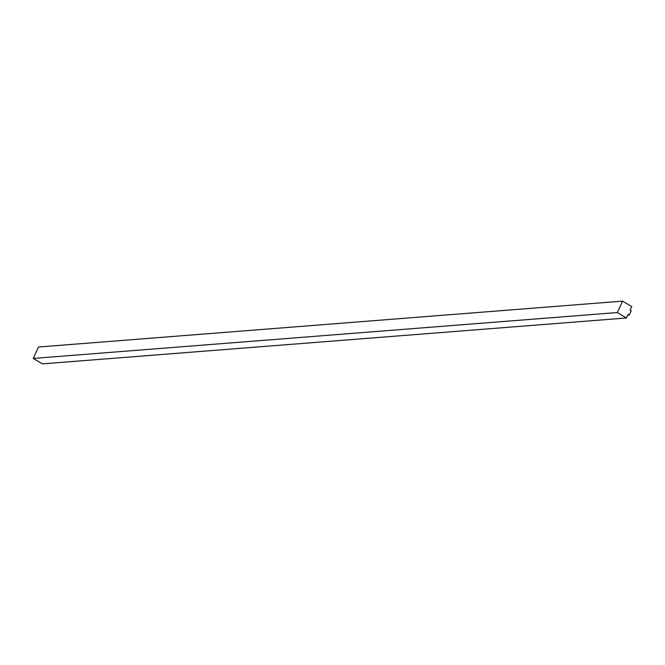 <?xml version="1.0" encoding="UTF-8"?>
<svg xmlns="http://www.w3.org/2000/svg" width="665" height="665" viewBox="0 0 665 665"><rect width="100%" height="100%" fill="white"/><g stroke="black" fill="none" stroke-linecap="round" stroke-linejoin="round"><path stroke-width="1" d="M629.265 315.069L631.218 310.838L630.087 310.164L631.75 306.573L622.59 301.129L38.528 347.014L33.25 358.427L42.41 363.871L626.472 317.986L628.134 314.395L629.265 315.069L627.768 315.185M622.59 301.129L617.311 312.55L33.25 358.427M617.311 312.55L626.472 317.986"/></g></svg>
